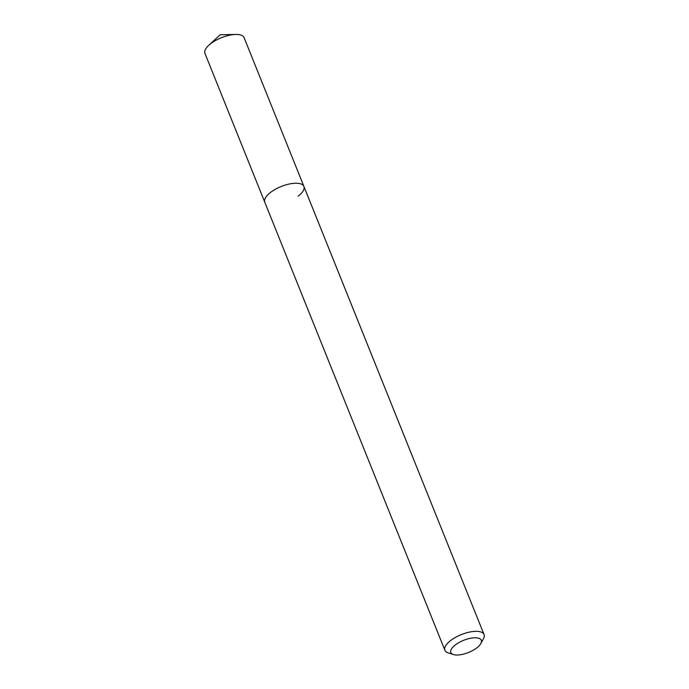 <?xml version="1.0" encoding="UTF-8"?>
<svg xmlns="http://www.w3.org/2000/svg" width="689" height="689" viewBox="0 0 689 689"><rect width="100%" height="100%" fill="white"/><g stroke="black" fill="none" stroke-linecap="round" stroke-linejoin="round"><path stroke-width="1.03" d="M476.788 647.875A16.407 6.545 -21.9 0 1 453.431 654.55A16.407 6.545 -21.9 0 1 455.36 644.921A16.407 6.545 -21.9 0 1 474.092 637.807A16.407 6.545 -21.9 0 1 480.844 643.526A16.407 6.545 -21.9 0 1 476.788 647.875M453.431 654.55L448.212 652.888A21.101 8.414 -21.9 0 1 444.896 650.278A21.101 8.414 -21.9 0 1 450.701 640.512A21.101 8.414 -21.9 0 1 470.742 631.847A21.101 8.414 -21.9 0 1 484.048 634.543A21.101 8.414 -21.9 0 1 483.463 638.72L480.844 643.526M444.896 650.278L264.765 202.178A21.101 8.414 -21.9 0 1 270.562 192.403A21.101 8.414 -21.9 0 1 290.603 183.748A21.101 8.414 -21.9 0 1 303.909 186.435A21.101 8.414 -21.9 0 1 298.104 196.201M264.765 202.178A21.101 8.414 -21.9 0 1 270.562 192.403A21.101 8.414 -21.9 0 1 290.603 183.748A21.101 8.414 -21.9 0 1 303.909 186.435L244.104 37.662A21.101 8.414 -21.9 0 0 235.767 34.45A21.101 8.414 -21.9 0 0 210.756 43.631A21.101 8.414 -21.9 0 0 208.75 45.31A21.101 8.414 -21.9 0 0 204.952 53.398L264.765 202.178M484.048 634.543L303.909 186.435M235.767 34.45L220.196 34.743L208.75 45.31"/></g></svg>
